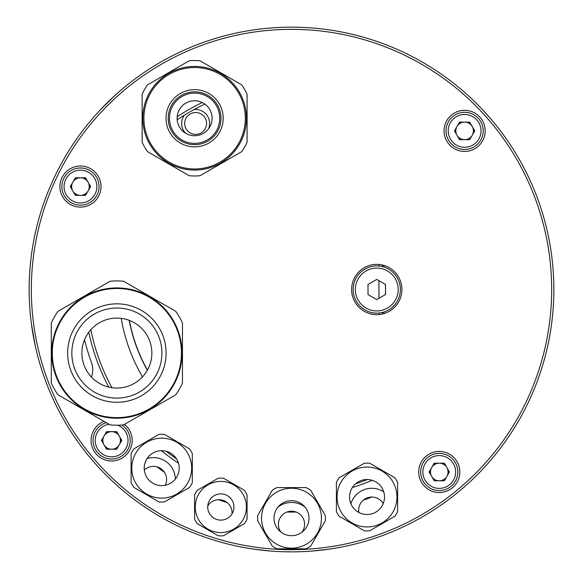 <?xml version="1.0" encoding="UTF-8"?>
<svg xmlns="http://www.w3.org/2000/svg" width="583" height="583" viewBox="0 0 583 583"><rect width="100%" height="100%" fill="white"/><g stroke="black" fill="none" stroke-linecap="round" stroke-linejoin="round"><path stroke-width="0.87" d="M382.251 264.974A94.009 94.009 0 0 1 382.688 266.65A94.009 94.009 0 0 0 382.251 264.974M385.37 284.38A94.009 94.009 0 0 1 385.37 294.634A94.009 94.009 0 0 0 385.37 284.38M382.688 312.364A94.009 94.009 0 0 1 382.251 314.04A94.009 94.009 0 0 0 382.688 312.364M378.95 314.55L378.95 313.02M378.95 298.343L378.95 280.671M378.95 265.994L378.95 264.463M32.867 333.52L33.136 335.05M35.082 344.968L35.257 345.792M105.691 104.299L115.5 94.956L100.925 109.21M102.593 107.461L104.517 105.479M206.564 123.458A10.931 10.931 0 0 1 195.633 134.389A10.931 10.931 0 0 1 184.702 123.458A10.931 10.931 0 0 1 195.633 112.526A10.931 10.931 0 0 1 206.564 123.458M129.164 320.315A165.229 165.229 0 0 0 147.339 370.249M102.688 438.343A9.182 9.182 0 0 0 102.688 442.526M105.348 447.132A9.182 9.182 0 0 0 108.97 449.223M120.572 442.526A9.182 9.182 0 0 0 120.572 438.343M117.912 433.737A9.182 9.182 0 0 0 114.29 431.646M108.97 431.646A9.182 9.182 0 0 0 105.348 433.737M71.52 184.483A9.182 9.182 0 0 0 71.52 188.666M74.179 193.272A9.182 9.182 0 0 0 77.801 195.363M83.121 195.363A9.182 9.182 0 0 0 86.743 193.272M89.403 188.666A9.182 9.182 0 0 0 89.403 184.483M86.743 179.877A9.182 9.182 0 0 0 83.121 177.786M77.801 177.786A9.182 9.182 0 0 0 74.179 179.877M430.327 469.891A9.182 9.182 0 0 0 430.327 474.074M441.929 480.771A9.182 9.182 0 0 0 445.55 478.679M448.21 474.074A9.182 9.182 0 0 0 448.21 469.891M445.55 465.285A9.182 9.182 0 0 0 441.929 463.194M436.609 463.194A9.182 9.182 0 0 0 432.987 465.285M455.673 128.785A9.182 9.182 0 0 0 455.673 132.968M458.333 137.573A9.182 9.182 0 0 0 461.955 139.665M473.556 132.968A9.182 9.182 0 0 0 473.556 128.785M470.896 124.179A9.182 9.182 0 0 0 467.275 122.087M461.955 122.087A9.182 9.182 0 0 0 458.333 124.179M301.994 532.184A13.117 13.117 0 0 0 291.5 511.196A13.117 13.117 0 0 0 281.006 532.184M383.199 503.646A13.117 13.117 0 0 0 358.902 512.493M232.019 513.849A13.117 13.117 0 0 0 207.759 505.964M165.244 485.275A13.117 13.117 0 0 0 144.329 470.073M88.791 332.208A207.154 207.154 0 0 0 108.766 387.09M161.331 450.659A207.154 207.154 0 0 0 178.456 463.106M352.314 487.534A207.154 207.154 0 0 0 372.202 480.297M202.294 102.542A207.154 207.154 0 0 0 177.181 116.746M35.293 345.952L31.438 324.09M292.746 551.853L293.715 551.846M295.064 551.831L297.563 551.788M292.389 551.853L284.941 551.773M312.554 551.008L312.138 551.044M329.257 549.128L325.074 549.703M323.878 549.849L314.733 550.826M253.743 549.128L257.926 549.703M259.122 549.849L268.267 550.826M270.446 551.008L254.377 549.215M187.369 530.304L186.655 529.998M190.43 531.609L191.712 532.141M196.507 534.057L193.592 532.906M203.438 536.637L203.817 536.768M311.898 551.066L328.623 549.215M291.5 551.861L290.502 551.853M289.999 551.853L285.991 551.802M371.91 497.029A222.56 222.56 0 0 1 363.296 500.17M296.084 512.02A222.56 222.56 0 0 1 286.916 512.02M227.1 502.546A222.56 222.56 0 0 1 218.377 499.711M164.421 472.215A222.56 222.56 0 0 1 157.002 466.83M194.073 109.553A13.992 13.992 0 0 1 208.568 128.792M185.671 133.288A13.992 13.992 0 0 1 184.374 115.157M142.507 376.866A172.714 172.714 0 0 1 121.213 318.354M129.353 320.388A165.062 165.062 0 0 0 147.441 370.081M384.146 267.08A95.321 95.321 0 0 0 383.709 265.345A95.321 95.321 0 0 1 384.146 267.08M383.709 313.669A95.321 95.321 0 0 0 384.146 311.934A95.321 95.321 0 0 1 383.709 313.669M31.336 289.511A260.164 260.164 0 0 0 291.5 549.674A260.164 260.164 0 0 0 551.664 289.511A260.164 260.164 0 0 0 291.5 29.347A260.164 260.164 0 0 0 31.336 289.511M553.85 289.511A262.35 262.35 0 0 1 291.5 551.861A262.35 262.35 0 0 1 29.15 289.511A262.35 262.35 0 0 1 291.5 27.161A262.35 262.35 0 0 1 553.85 289.511M459.819 471.982A20.551 20.551 0 0 0 439.269 451.431A20.551 20.551 0 0 0 418.718 471.982A20.551 20.551 0 0 0 439.269 492.533A20.551 20.551 0 0 0 459.819 471.982M485.165 130.876A20.551 20.551 0 0 0 464.615 110.325A20.551 20.551 0 0 0 444.064 130.876A20.551 20.551 0 0 0 464.615 151.427A20.551 20.551 0 0 0 485.165 130.876M101.012 186.575A20.551 20.551 0 0 0 80.461 166.024A20.551 20.551 0 0 0 59.911 186.575A20.551 20.551 0 0 0 80.461 207.125A20.551 20.551 0 0 0 101.012 186.575M103.985 421.356A20.551 20.551 0 0 0 111.63 460.985A20.551 20.551 0 0 0 124.485 424.402M401.906 289.511A25.142 25.142 0 0 0 376.764 264.369A25.142 25.142 0 0 0 351.622 289.511A25.142 25.142 0 0 0 376.764 314.652A25.142 25.142 0 0 0 401.906 289.511M277.894 507.195A21.863 21.863 0 0 1 305.106 507.195M147.076 458.566A21.863 21.863 0 0 1 175.345 479.102M350.893 503.77A21.863 21.863 0 0 1 383.731 491.826M84.557 339.685A212.941 212.941 0 0 0 91.4 362.334A21.863 21.863 0 0 1 91.465 377.106M90.853 329.694A204.633 204.633 0 0 0 111.965 387.702M166.104 451.22A204.633 204.633 0 0 0 176.452 458.741M355.441 483.89A204.633 204.633 0 0 0 367.465 479.517M204.895 104.109A204.633 204.633 0 0 0 177.188 119.777M439.269 480.771A8.789 8.789 0 0 0 446.877 467.588A8.789 8.789 0 0 0 431.653 467.588A8.789 8.789 0 0 0 439.269 480.771M423.171 462.691A18.583 18.583 0 0 1 448.56 455.891A18.583 18.583 0 0 1 455.359 481.274A18.583 18.583 0 0 1 429.977 488.08A18.583 18.583 0 0 1 423.171 462.691M444.341 463.194L434.189 463.194L429.117 471.982L434.189 480.771L444.341 480.771L449.413 471.982L444.341 463.194M376.764 313.122A23.611 23.611 0 0 0 400.375 289.511A23.611 23.611 0 0 0 376.764 265.899A23.611 23.611 0 0 0 353.152 289.511A23.611 23.611 0 0 0 376.764 313.122M376.764 299.604L385.509 294.553L385.509 284.46L376.764 279.41L368.019 284.46L368.019 294.553L376.764 299.604M111.63 449.223A8.789 8.789 0 0 0 119.238 436.04A8.789 8.789 0 0 0 104.022 436.04A8.789 8.789 0 0 0 111.63 449.223M122.022 425.029A18.583 18.583 0 0 1 127.721 449.726A18.583 18.583 0 0 1 102.338 456.533A18.583 18.583 0 0 1 106.23 422.653M116.702 431.646L106.558 431.646L101.478 440.435L106.558 449.223L116.702 449.223L121.781 440.435L116.702 431.646M64.363 177.283A18.583 18.583 0 0 1 89.753 170.484A18.583 18.583 0 0 1 96.552 195.866A18.583 18.583 0 0 1 71.17 202.673A18.583 18.583 0 0 1 64.363 177.283M85.533 177.786L75.389 177.786L70.31 186.575L75.389 195.363L85.533 195.363L90.605 186.575L85.533 177.786M72.846 182.18A8.789 8.789 0 0 0 76.067 194.19A8.789 8.789 0 0 0 88.069 190.969A8.789 8.789 0 0 0 84.856 178.966A8.789 8.789 0 0 0 72.846 182.18M464.615 139.665A8.789 8.789 0 0 0 472.23 126.482A8.789 8.789 0 0 0 457.006 126.482A8.789 8.789 0 0 0 464.615 139.665M448.524 121.585A18.583 18.583 0 0 1 473.906 114.785A18.583 18.583 0 0 1 480.705 140.168A18.583 18.583 0 0 1 455.323 146.967A18.583 18.583 0 0 1 448.524 121.585M469.687 122.087L459.542 122.087L454.47 130.876L459.542 139.665L469.687 139.665L474.766 130.876L469.687 122.087M223.537 478.264A28.859 28.859 0 0 0 218.129 478.264L197.302 490.288A28.859 28.859 0 0 0 194.598 494.974L194.598 519.016A28.859 28.859 0 0 0 197.302 523.709L218.129 535.726A28.859 28.859 0 0 0 223.537 535.726L244.364 523.709A28.859 28.859 0 0 0 247.068 519.016L247.068 494.974A28.859 28.859 0 0 0 244.364 490.288L223.537 478.264M220.833 493.881A13.117 13.117 0 0 1 233.951 506.999A13.117 13.117 0 0 1 220.833 520.116A13.117 13.117 0 0 1 207.716 506.999A13.117 13.117 0 0 1 220.833 493.881M220.833 532.578A25.579 25.579 0 0 1 195.254 506.999A25.579 25.579 0 0 1 220.833 481.42A25.579 25.579 0 0 1 246.412 506.999A25.579 25.579 0 0 1 220.833 532.578M364.309 530.778A33.887 33.887 0 0 0 369.731 530.778L394.917 516.239A33.887 33.887 0 0 0 397.628 511.546L397.628 482.462A33.887 33.887 0 0 0 394.917 477.769L369.731 463.223A33.887 33.887 0 0 0 364.309 463.223L339.124 477.769A33.887 33.887 0 0 0 336.413 482.462L336.413 511.546A33.887 33.887 0 0 0 339.124 516.239L364.309 530.778M367.02 514.49A17.49 17.49 0 0 1 349.53 497A17.49 17.49 0 0 1 367.02 479.51A17.49 17.49 0 0 1 384.51 497A17.49 17.49 0 0 1 367.02 514.49M367.02 467.049A29.952 29.952 0 0 1 396.972 497A29.952 29.952 0 0 1 367.02 526.952A29.952 29.952 0 0 1 337.069 497A29.952 29.952 0 0 1 367.02 467.049M325.278 520.896A33.887 33.887 0 0 0 325.278 515.481L310.732 490.288A33.887 33.887 0 0 0 306.046 487.585L276.954 487.585A33.887 33.887 0 0 0 272.268 490.288L257.722 515.481A33.887 33.887 0 0 0 257.722 520.896L272.268 546.089A33.887 33.887 0 0 0 276.954 548.8L306.046 548.8A33.887 33.887 0 0 0 310.732 546.089L325.278 520.896M308.99 518.192A17.49 17.49 0 0 1 291.5 535.682A17.49 17.49 0 0 1 274.01 518.192A17.49 17.49 0 0 1 291.5 500.702A17.49 17.49 0 0 1 308.99 518.192M261.548 518.192A29.952 29.952 0 0 1 291.5 488.241A29.952 29.952 0 0 1 321.452 518.192A29.952 29.952 0 0 1 291.5 548.144A29.952 29.952 0 0 1 261.548 518.192M158.999 501.927A33.887 33.887 0 0 0 164.421 501.927L189.606 487.381A33.887 33.887 0 0 0 192.317 482.688L192.317 453.603A33.887 33.887 0 0 0 189.606 448.91L164.421 434.371A33.887 33.887 0 0 0 158.999 434.371L133.813 448.91A33.887 33.887 0 0 0 131.102 453.603L131.102 482.688A33.887 33.887 0 0 0 133.813 487.381L158.999 501.927M161.71 485.639A17.49 17.49 0 0 1 144.22 468.149A17.49 17.49 0 0 1 161.71 450.659A17.49 17.49 0 0 1 179.2 468.149A17.49 17.49 0 0 1 161.71 485.639M161.71 438.197A29.952 29.952 0 0 1 191.661 468.149A29.952 29.952 0 0 1 161.71 498.101A29.952 29.952 0 0 1 131.758 468.149A29.952 29.952 0 0 1 161.71 438.197M81.897 353.065A34.98 34.98 0 0 0 116.877 388.045A34.98 34.98 0 0 0 151.857 353.065A34.98 34.98 0 0 0 116.877 318.085A34.98 34.98 0 0 0 81.897 353.065M123.64 424.89A72.146 72.146 0 0 1 110.114 424.89L58.052 394.837A72.146 72.146 0 0 1 51.289 383.118L51.289 323.011A72.146 72.146 0 0 1 58.052 311.293L110.114 281.239A72.146 72.146 0 0 1 123.64 281.239L175.702 311.293A72.146 72.146 0 0 1 182.464 323.011L182.464 383.118A72.146 72.146 0 0 1 175.702 394.837L123.64 424.89M116.877 418.215A65.15 65.15 0 0 1 51.727 353.065A65.15 65.15 0 0 1 116.877 287.915A65.15 65.15 0 0 1 182.027 353.065A65.15 65.15 0 0 1 116.877 418.215A65.15 65.15 0 0 1 51.727 353.065A65.15 65.15 0 0 1 116.877 287.915M116.877 402.285A49.22 49.22 0 0 1 67.657 353.065A49.22 49.22 0 0 1 116.877 303.845A49.22 49.22 0 0 1 166.089 353.065A49.22 49.22 0 0 1 116.877 402.285M116.877 308.028A45.037 45.037 0 0 1 161.914 353.065A45.037 45.037 0 0 1 116.877 398.102A45.037 45.037 0 0 1 71.84 353.065A45.037 45.037 0 0 1 116.877 308.028M177.123 118.254A17.49 17.49 0 0 0 194.613 135.744A17.49 17.49 0 0 0 212.103 118.254A17.49 17.49 0 0 0 194.613 100.764A17.49 17.49 0 0 0 177.123 118.254M194.613 170.068A51.814 51.814 0 0 1 142.799 118.254A51.814 51.814 0 0 1 194.613 66.44A51.814 51.814 0 0 1 246.427 118.254A51.814 51.814 0 0 1 194.613 170.068A51.814 51.814 0 0 0 246.427 118.254A51.814 51.814 0 0 0 194.613 66.44M200.02 175.716A57.717 57.717 0 0 1 189.198 175.716L147.55 151.675A57.717 57.717 0 0 1 142.143 142.296L142.143 94.206A57.717 57.717 0 0 1 147.55 84.834L189.198 60.792A57.717 57.717 0 0 1 200.02 60.792L241.668 84.834A57.717 57.717 0 0 1 247.083 94.206L247.083 142.296A57.717 57.717 0 0 1 241.668 151.675L200.02 175.716M194.613 93.112A25.142 25.142 0 0 1 219.755 118.254A25.142 25.142 0 0 1 194.613 143.396A25.142 25.142 0 0 1 169.471 118.254A25.142 25.142 0 0 1 194.613 93.112M453.465 480.181A16.397 16.397 0 0 0 447.467 457.786A16.397 16.397 0 0 0 425.065 463.784A16.397 16.397 0 0 0 431.07 486.186A16.397 16.397 0 0 0 453.465 480.181M376.764 310.936A21.425 21.425 0 0 0 398.189 289.511A21.425 21.425 0 0 0 376.764 268.085A21.425 21.425 0 0 0 355.339 289.511A21.425 21.425 0 0 0 376.764 310.936M108.999 424.249A16.397 16.397 0 0 0 103.431 454.638A16.397 16.397 0 0 0 125.833 448.633A16.397 16.397 0 0 0 117.708 425.204M94.657 194.773A16.397 16.397 0 0 0 88.66 172.379A16.397 16.397 0 0 0 66.258 178.376A16.397 16.397 0 0 0 72.263 200.778A16.397 16.397 0 0 0 94.657 194.773M478.818 139.075A16.397 16.397 0 0 0 472.813 116.673A16.397 16.397 0 0 0 450.419 122.678A16.397 16.397 0 0 0 456.416 145.08A16.397 16.397 0 0 0 478.818 139.075M116.877 288.498A64.567 64.567 0 0 0 52.31 353.065A64.567 64.567 0 0 0 116.877 417.632A64.567 64.567 0 0 0 181.444 353.065A64.567 64.567 0 0 0 116.877 288.498M194.613 146.85A28.596 28.596 0 0 1 166.017 118.254A28.596 28.596 0 0 1 194.613 89.658A28.596 28.596 0 0 1 223.202 118.254A28.596 28.596 0 0 1 194.613 146.85M194.613 67.533A50.721 50.721 0 0 0 143.892 118.254A50.721 50.721 0 0 0 194.613 168.975A50.721 50.721 0 0 0 245.334 118.254A50.721 50.721 0 0 0 194.613 67.533M194.613 91.844A26.41 26.41 0 0 0 168.203 118.254A26.41 26.41 0 0 0 194.613 144.664A26.41 26.41 0 0 0 221.015 118.254A26.41 26.41 0 0 0 194.613 91.844"/></g></svg>
